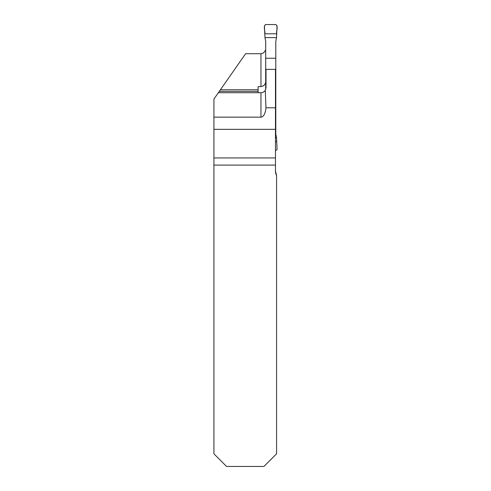 <?xml version="1.0" encoding="UTF-8"?>
<svg xmlns="http://www.w3.org/2000/svg" width="491" height="491" viewBox="0 0 491 491"><rect width="100%" height="100%" fill="white"/><g stroke="black" fill="none" stroke-linecap="round" stroke-linejoin="round"><path stroke-width="0.74" d="M220.404 89.779L213.929 99.041L213.929 129.342L275.476 129.342L275.476 69.36L266.005 69.36L266.005 87.68L265.287 90.283C264.268 91.854 262.826 92.664 260.96 92.731L218.342 92.731L219.299 91.357L258.119 91.357L258.119 86.619L260.96 86.619L260.96 53.709L245.623 53.709L220.404 89.779L258.119 89.779M275.476 129.342L275.476 165.093L213.929 165.093L213.929 453.825L226.554 466.45L263.955 466.45L276.58 453.825L276.58 175.6L275.476 171.009L275.476 165.093M213.929 129.342L213.929 165.093M213.929 117.153L260.96 117.153A11.121 5.051 -90 0 0 265.944 107.799L265.287 90.283M275.476 107.799L265.944 107.799M265.692 82.979L263.679 85.741L260.96 86.619M265.692 50.033L263.642 52.862L260.96 53.709M258.119 92.731L258.119 91.357M276.58 175.6A10.102 10.102 0 0 1 275.476 171.009M276.525 37.598L277.071 25.814L275.813 24.55L265.674 24.55L264.416 25.814L264.962 37.598L276.525 37.598L275.795 41.342L275.795 58.239L265.692 58.239L265.692 89.436M265.692 58.239L265.692 41.342L264.962 37.598M275.476 137.756L276.525 137.756L275.795 134.012L275.795 58.239M275.795 117.116L275.476 117.116M276.525 137.756L277.071 149.546L275.476 150.805M276.629 33.811L264.858 33.811L276.629 33.811C276.169 30.89 278.532 26.311 275.813 24.55L265.674 24.55C262.955 26.311 265.318 30.89 264.858 33.811M276.629 141.549L275.476 141.549M213.929 157.949L275.476 157.949M260.96 117.153L260.96 92.731"/></g></svg>
